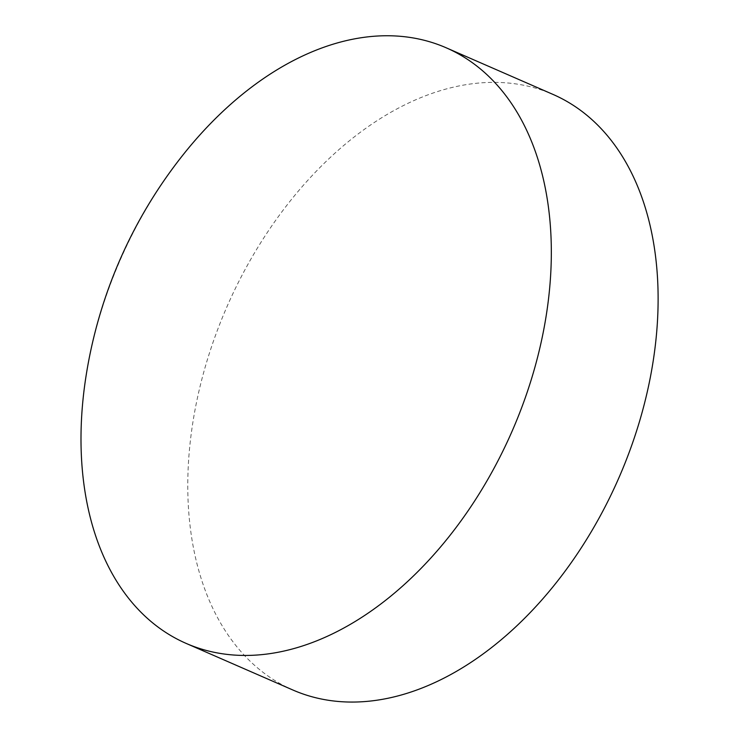 <?xml version="1.0" encoding="UTF-8"?>
<svg xmlns="http://www.w3.org/2000/svg" width="739" height="739" viewBox="0 0 739 739"><rect width="100%" height="100%" fill="white"/><g stroke="black" fill="none" stroke-linecap="round" stroke-linejoin="round"><path stroke-width="0.55" stroke-dasharray="3.69 2.77" d="M292.94 690.032A324.957 213.82 113.6 0 1 191.549 536.773A324.957 213.82 113.6 0 1 293.651 196.759A324.957 213.82 113.6 0 1 552.966 94.398M85.826 377.463A324.957 213.82 113.6 0 1 182.93 155.014"/><path stroke-width="1.11" d="M358.101 619.67A324.957 213.82 113.6 0 1 186.154 643.41A324.957 213.82 113.6 0 1 84.763 490.151A324.957 213.82 113.6 0 1 85.826 377.463A473.921 473.921 0 0 1 182.93 155.014A324.957 213.82 113.6 0 1 274.224 71.526A324.957 213.82 113.6 0 1 446.171 47.786A324.957 213.82 113.6 0 1 547.562 201.045A324.957 213.82 113.6 0 1 358.101 619.67M446.171 47.786L552.966 94.398A324.957 213.82 113.6 0 1 654.348 247.667A324.957 213.82 113.6 0 1 552.255 587.671A324.957 213.82 113.6 0 1 292.94 690.032L186.154 643.41"/></g></svg>
